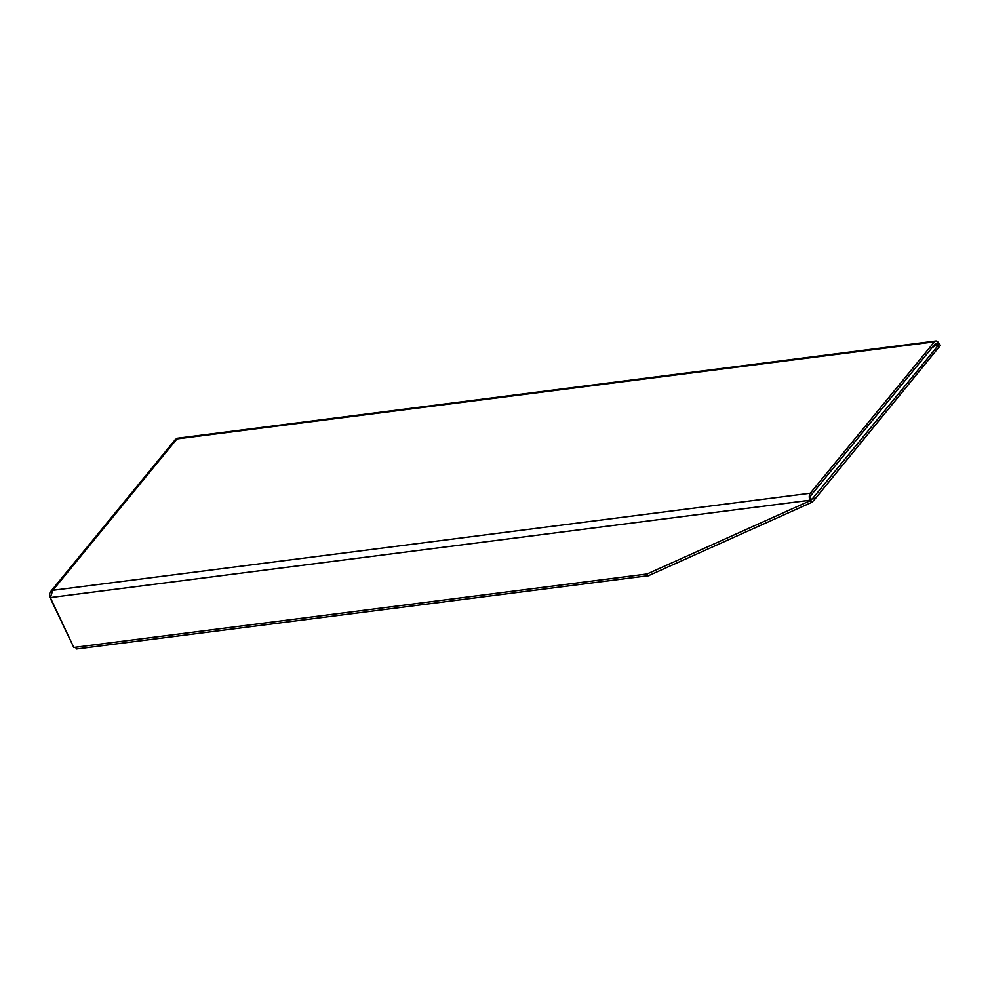 <?xml version="1.0" encoding="UTF-8"?>
<svg xmlns="http://www.w3.org/2000/svg" width="990" height="990" viewBox="0 0 990 990"><rect width="100%" height="100%" fill="white"/><g stroke="black" fill="none" stroke-linecap="round" stroke-linejoin="round"><path stroke-width="1.49" d="M810.327 500.643A10.878 2.549 -36.6 0 0 813.458 497.487L937.629 346.092L938.718 343.282A5.086 2.97 82.7 0 0 935.798 341.006A5.086 2.97 82.7 0 0 934.449 341.822L810.29 493.218A5.086 2.97 82.7 0 0 810.018 500.222L811.639 502.413L647.98 575.933L647.064 573.977L73.817 647.46L50.342 597.589L52.817 590.312L49.673 593.159L49.5 596.549L73.297 646.371M940.339 345.473L814.77 499.257A10.878 2.549 143.4 0 1 811.639 502.413M647.064 573.977L810.241 500.693L811.02 498.985A2.821 1.658 -97.3 0 1 811.181 495.099L935.34 343.703A2.821 1.658 82.7 0 1 936.082 343.258A2.821 1.658 82.7 0 1 937.703 344.52L934.312 344.953M932.159 347.577L938.941 343.753M50.416 591.871L175.49 439.362L177.618 438.199L935.798 341.006M50.28 596.45L49.5 596.549M647.844 575.747L76.428 648.995L75.599 647.225M648.586 575.66L649.316 575.561M937.629 346.092L938.928 347.861M813.458 497.487L814.77 499.257M810.018 500.222L50.342 597.589M934.449 341.822L176.975 438.917L52.817 590.312L810.29 493.218M939.176 343.703L940.488 345.473"/></g></svg>
